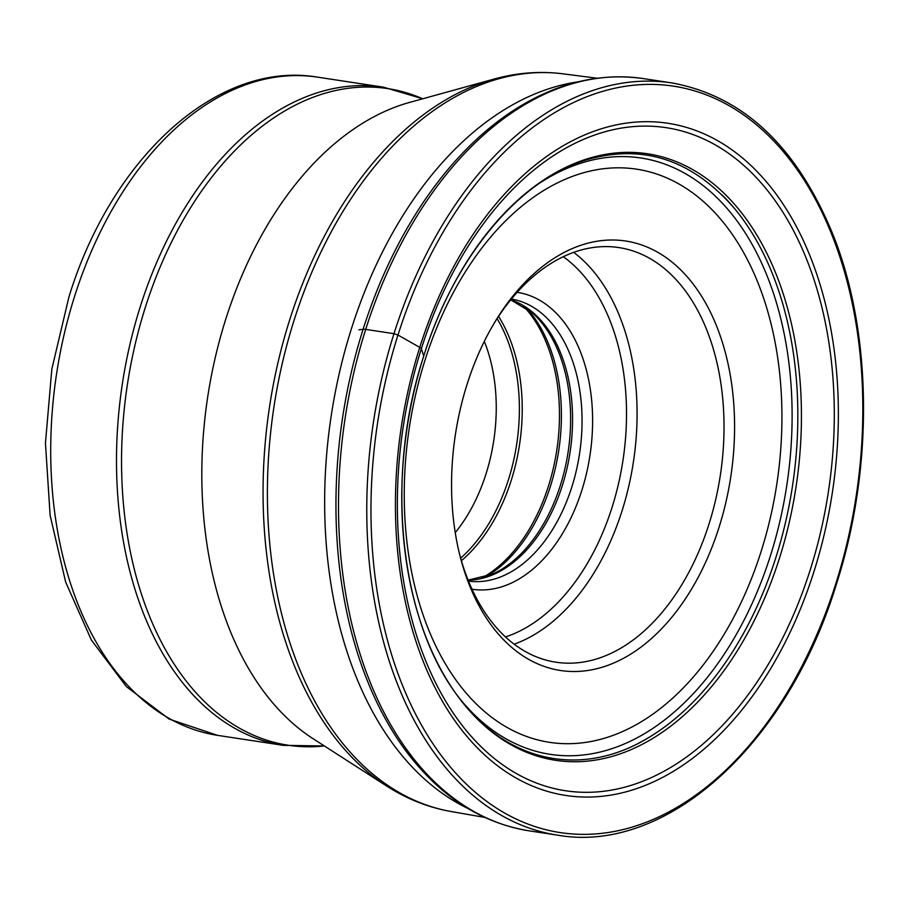 <?xml version="1.0" encoding="UTF-8"?>
<svg xmlns="http://www.w3.org/2000/svg" width="909" height="909" viewBox="0 0 909 909"><rect width="100%" height="100%" fill="white"/><g stroke="black" fill="none" stroke-linecap="round" stroke-linejoin="round"><path stroke-width="1.36" d="M810.294 569.682A335.296 215.081 -81.4 0 1 516.153 773.411A335.296 215.081 -81.4 0 1 421.356 348.738A335.296 215.081 -81.4 0 1 715.497 145.008A335.296 215.081 -81.4 0 1 810.294 569.682M722.076 194.946A305.776 196.139 -81.4 0 1 734.756 208.809A305.776 196.139 -81.4 0 1 775.934 557.331A305.776 196.139 -81.4 0 1 654.946 733.654A305.776 196.139 -81.4 0 1 638.72 743.107M529.64 100.842A379.178 243.226 98.6 0 0 506.063 115.443A379.178 243.226 98.6 0 0 363.111 329.297A379.178 243.226 98.6 0 0 408.834 754.8C442.433 797.897 482.531 823.247 529.152 830.837A380.428 244.021 -81.4 0 1 365.702 329.388A8.238 1.511 -162.4 0 0 363.111 329.297L358.964 329.808M528.527 659.264A217.171 139.304 -81.4 0 1 460.022 556.013A217.171 139.304 -81.4 0 1 467.124 384.2A217.171 139.304 -81.4 0 1 495.837 320.468A217.171 139.304 -81.4 0 1 657.65 252.236A217.171 139.304 -81.4 0 1 719.042 527.3A217.171 139.304 -81.4 0 1 528.527 659.264M467.624 808.317A374.44 240.181 -81.4 0 1 351.442 328.66A374.44 240.181 -81.4 0 1 578.101 81.821M484.315 341.375A142.656 91.514 -81.4 0 1 486.02 473.896A142.656 91.514 -81.4 0 1 455.239 532.629M511.392 299.038A142.656 91.514 -81.4 0 1 531.504 306.253A142.656 91.514 -81.4 0 1 571.841 486.94A142.656 91.514 -81.4 0 1 468.499 581.101M517.164 292.334A150.155 96.309 -81.4 0 1 539.412 300.095A150.155 96.309 -81.4 0 1 581.862 490.269A150.155 96.309 -81.4 0 1 472.01 589.214M494.678 322.4A209.684 134.498 -81.4 0 1 618.927 247.589A209.684 134.498 -81.4 0 1 649.742 258.395A209.684 134.498 -81.4 0 1 709.02 523.97A209.684 134.498 -81.4 0 1 555.888 662.195A209.684 134.498 -81.4 0 1 525.072 651.389A209.684 134.498 -81.4 0 1 459.477 553.831M423.73 355.998A306.697 196.73 98.6 0 0 510.438 744.46A306.697 196.73 98.6 0 0 779.49 558.092A306.697 196.73 98.6 0 0 692.783 169.642A306.697 196.73 98.6 0 0 423.73 355.998L421.356 348.738A8.238 1.511 -162.4 0 0 419.753 347.386L397.983 335.023L393.972 333.683L365.702 329.388A380.428 244.021 -81.4 0 1 643.538 78.617L671.808 82.924A380.428 244.021 98.6 0 0 393.972 333.683A380.428 244.021 98.6 0 0 393.938 333.796A380.428 244.021 98.6 0 0 557.422 835.132L529.152 830.837M835.837 583.612A377.44 242.101 98.6 0 0 729.052 105.66A377.44 242.101 98.6 0 0 397.983 335.023A377.44 242.101 98.6 0 0 397.949 335.126A377.44 242.101 98.6 0 0 504.722 813.089A377.44 242.101 98.6 0 0 835.803 583.726A377.44 242.101 98.6 0 0 835.837 583.612M419.753 347.386A339.898 218.035 -81.4 0 1 717.928 140.85A339.898 218.035 -81.4 0 1 814.032 571.363A339.898 218.035 -81.4 0 1 515.846 777.888A339.898 218.035 -81.4 0 1 419.753 347.386M761.174 551.297A289.835 185.913 98.6 0 0 679.273 184.175A289.835 185.913 98.6 0 0 425.003 360.214A289.835 185.913 98.6 0 0 506.892 727.336A289.835 185.913 98.6 0 0 761.174 551.297M461.567 700.828A301.572 193.447 98.6 0 0 770.468 555.604A301.572 193.447 98.6 0 0 770.502 555.49A301.572 193.447 98.6 0 0 747.05 235.772A301.572 193.447 98.6 0 0 540.355 182.664M484.758 817.418L450.932 811.487A373.099 239.328 -81.4 0 1 294.039 320.377A373.099 239.328 -81.4 0 1 294.073 320.263A373.099 239.328 -81.4 0 1 563.103 73.845L597.168 78.231M563.103 73.845C540.185 70.936 517.198 72.675 494.132 79.049A371.974 238.601 98.6 0 0 289.687 319.866A371.974 238.601 98.6 0 0 289.653 319.979A371.974 238.601 98.6 0 0 386.632 786.012C406.755 798.954 428.196 807.453 450.932 811.487M386.632 786.012L313.037 738.687A334.807 214.763 -81.4 0 1 225.784 319.116A334.807 214.763 -81.4 0 1 409.8 102.353L494.132 79.049M422.708 98.786A332.069 213.013 98.6 0 0 145.281 307.537A332.069 213.013 98.6 0 0 324.297 745.937M422.776 98.774L383.416 87.162A332.876 213.524 98.6 0 0 140.304 306.583A332.876 213.524 98.6 0 0 283.335 745.357L324.365 745.971M283.335 745.357L217.535 735.347A332.876 213.524 -81.4 0 1 74.47 296.732A332.876 213.524 -81.4 0 1 74.515 296.584A332.876 213.524 -81.4 0 1 317.627 77.163L383.416 87.162M497.087 318.616A152.814 98.024 -81.4 0 1 508.426 479.747A152.814 98.024 -81.4 0 1 508.392 479.861A152.814 98.024 -81.4 0 1 460.658 558.149M461.397 560.705A153.519 98.479 98.6 0 0 511.199 480.463A153.519 98.479 98.6 0 0 511.233 480.35A153.519 98.479 98.6 0 0 498.552 316.389M523.289 305.958A153.519 98.479 -81.4 0 1 548.479 486.008A153.519 98.479 -81.4 0 1 481.918 578.033M485.804 576.851A152.814 98.024 98.6 0 0 550.468 486.145A152.814 98.024 98.6 0 0 526.641 308.242M510.733 299.845L532.504 313.003A143.361 91.957 -81.4 0 1 560.364 485.372A143.361 91.957 -81.4 0 1 492.814 574.045L468.112 580.135M468.135 580.192A142.656 91.514 98.6 0 0 562.353 485.497A142.656 91.514 98.6 0 0 510.778 299.788M505.484 636.948A202.196 129.703 98.6 0 0 612.007 507.529A202.196 129.703 98.6 0 0 612.041 507.415A202.196 129.703 -81.4 0 0 563.307 256.713M514.142 644.186A209.684 134.498 98.6 0 0 622.029 510.869A209.684 134.498 98.6 0 0 622.074 510.756A209.684 134.498 98.6 0 0 573.715 252.372M557.422 835.132C666.32 854.494 787.478 744.71 836.382 584.282C873.742 468.465 872.458 333.035 832.951 234.545C796.773 146.417 743.062 95.877 671.808 82.924M654.946 733.654C588.043 778.047 512.324 765.571 462.397 701.884C400.199 626.778 383.428 478.577 423.73 356.078C454.33 257.588 518.312 180.561 585.714 160.041C642.606 143.304 692.283 159.552 734.756 208.809M506.063 115.443C550.945 84.287 596.77 72.016 643.538 78.617M217.535 735.347L169.131 719.076L126.385 686.625L91.411 640.118L65.653 582.055L50.12 515.323L45.45 443.16L51.824 369.156L68.925 296.993C111.387 157.848 217.376 60.085 317.627 77.163"/></g></svg>
